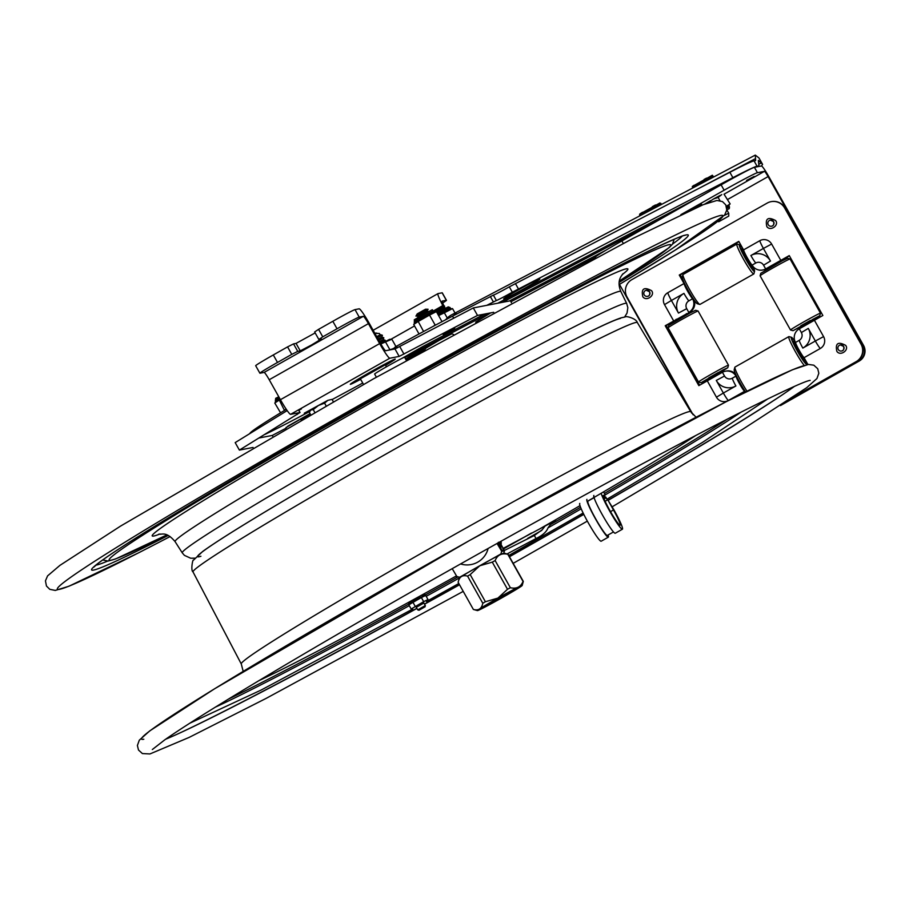 <?xml version="1.0" encoding="UTF-8"?>
<svg xmlns="http://www.w3.org/2000/svg" width="909" height="909" viewBox="0 0 909 909"><rect width="100%" height="100%" fill="white"/><g stroke="black" fill="none" stroke-linecap="round" stroke-linejoin="round"><path stroke-width="1.36" d="M376.792 333.103L375.712 333.092A21.475 0.716 -29.3 0 0 374.883 333.364L379.337 333.467L380.087 334.807M300.879 419.742L310.367 414.174M285.176 428.946L287.96 426.082L310.071 413.652L285.96 427.594M426.81 311.412L428.105 309.253L425.537 309.196L417.22 313.878L415.958 316.071M428.059 309.23L415.924 316.048M426.798 311.435L418.458 316.093L417.401 317.866M426.798 311.412L428.866 311.435M443.285 308.231L444.569 306.049L442.024 306.015L433.604 310.844M444.569 306.049L434.138 311.719M443.285 308.253L436.525 311.889M406.38 360.43L404.596 357.248A17.18 0.568 150.7 0 0 389.336 365.157A17.18 0.568 150.7 0 0 374.622 374.065L376.394 377.201M378.076 339.057L381.894 337.159L382.394 335.251L380.485 334.66L376.678 336.569M382.382 335.239L377.349 337.773M379.473 341.557L383.291 339.659L383.803 337.75L378.746 340.261M383.291 339.659L385.189 340.227L380.155 342.761M780.467 405.573L859.232 361.032A11.453 11.397 -100.9 0 0 863.55 345.431L768.73 176.471A12.328 1.227 60.5 0 0 761.435 165.972L754.413 167.324A34.36 1.136 150.7 0 0 721.121 184.834L724.132 190.208A34.36 1.136 -29.3 0 1 757.424 172.699L764.446 171.335A6.158 0.614 60.5 0 1 768.094 176.585L727.643 199.469M789.069 256.031A1.375 1.363 -100.9 0 0 788.967 256.088L778.695 262.11M676.705 319.741L667.331 324.877A1.375 1.363 -100.9 0 0 666.808 326.751L699.089 384.257A1.375 1.363 -100.9 0 0 700.066 384.939M738.619 241.828A1.375 1.363 -100.9 0 0 738.517 241.874L681.364 274.188A1.375 1.363 -100.9 0 0 680.852 276.063L682.886 279.699M783.251 403.755L858.596 361.146A11.453 11.397 -100.9 0 0 862.914 345.556L768.094 176.585M680.875 214.672L724.132 190.208M746.562 180.414L754.152 176.448L746.562 180.414M689.59 210.627L701.521 204.116L694.056 208.604M623.267 243.362L621.904 240.942A34.36 1.136 150.7 0 0 595.463 257.088L595.781 257.645M619.461 284.381L691.715 413.141M621.904 240.942L721.121 184.834M745.005 392.199L744.528 391.347A9.158 0.909 -119.5 0 1 739.608 383.882A9.158 0.909 -119.5 0 1 735.983 376.133L736.267 376.076A10.022 9.965 -100.9 0 0 725.689 371.145A10.022 9.965 79.1 0 1 736.267 376.076L737.381 378.042A6.465 0.636 -119.5 0 1 737.506 378.087M743.767 389.143A6.465 0.636 -119.5 0 1 743.698 389.302L743.698 389.302A6.42 0.636 60.5 0 1 739.881 383.803A6.42 0.636 60.5 0 1 737.392 378.087L736.495 376.031M822.634 315.093A1.375 1.363 79.1 0 1 822.338 315.787M778.559 261.872L788.342 256.213A1.375 1.363 79.1 0 1 789.557 256.156M768.571 267.485L789.285 255.668M768.707 267.723L764.219 269.7A10.022 9.965 79.1 0 1 763.594 269.848L762.958 269.962A10.022 9.965 -100.9 0 0 765.969 268.859A10.022 9.965 79.1 0 1 762.958 269.962L762.674 270.018A10.022 9.965 -100.9 0 0 765.662 268.928L789.251 255.588L822.861 315.491L814.419 320.275L823.577 336.603A8.738 8.692 79.1 0 1 820.282 348.499L804.056 357.68L807.896 364.509M684.852 285.801L685.431 285.471L680.216 276.188A1.375 1.363 79.1 0 1 680.739 274.313L737.881 241.999A1.375 1.363 79.1 0 1 739.108 241.942M691.817 296.573A6.465 0.636 -119.5 0 1 691.749 296.732L692.851 298.697A10.022 9.965 79.1 0 1 689.067 312.344A10.022 9.965 -100.9 0 0 692.851 298.697L693.147 298.641M744.528 391.347L728.291 400.517A8.738 8.692 79.1 0 1 716.451 397.188L707.293 380.848L698.839 385.632L665.229 325.729L686.568 313.9M676.58 319.502L675.807 319.57M699.839 385.064A1.375 1.363 79.1 0 1 698.453 384.382L666.183 326.876A1.375 1.363 79.1 0 1 666.695 325.002L675.921 319.786M694.385 300.459L694.442 300.97A10.022 9.965 79.1 0 1 691.76 310.685L686.704 314.139M735.983 376.133L735.983 376.11A10.022 9.965 -100.9 0 0 725.405 371.202L726.325 371.02A10.022 9.965 79.1 0 1 735.37 373.883L735.586 374.065M708.815 377.837L718.269 372.508M708.918 378.019L718.36 372.679M720.246 371.69L726.984 368.134L720.246 371.69M719.508 372.61L723.496 370.486L719.61 372.781M708.554 378.712L701.816 382.269L708.554 378.712M690.476 312.719L695.567 310.287L698.055 310.992A17.18 0.568 -29.3 0 1 698.078 311.003A17.18 0.568 -29.3 0 0 692.363 313.707A17.18 0.568 -29.3 0 0 676.648 322.434A17.18 0.568 -29.3 0 0 668.104 327.797A17.18 0.568 -29.3 0 1 668.104 327.797L668.808 325.308L690.476 312.719M709.634 378.417L701.032 382.723L698.532 382.03A17.18 0.568 -29.3 0 1 698.521 382.019A17.18 0.568 -29.3 0 1 706.838 376.758A17.18 0.568 -29.3 0 1 722.78 367.895A17.18 0.568 -29.3 0 1 728.484 365.191A17.18 0.568 -29.3 0 1 728.484 365.213L698.078 311.003M701.032 382.723L722.689 370.099L727.779 367.713L719.621 372.815M709.452 378.087L719.439 372.485M709.622 378.383L707.588 379.485L709.554 378.269M742.426 248.225L743.869 251.554A9.192 0.909 60.5 0 0 742.403 250.111A9.192 0.909 60.5 0 0 742.744 251.77L740.54 248.589A14.43 1.432 60.5 0 1 739.824 245.544A14.43 1.432 60.5 0 1 742.426 248.225L740.892 249.1M748.834 263.008L750.277 266.337A14.43 1.432 60.5 0 1 741.289 250.327L743.505 253.509A9.192 0.909 60.5 0 0 748.834 263.008L748.323 263.292M750.777 266.485L751.448 266.11A9.192 0.909 60.5 0 1 749.982 264.667L751.425 267.996A14.43 1.432 60.5 0 0 754.027 270.677A14.43 1.432 60.5 0 0 753.311 267.632L751.788 268.496M742.835 248.589A15.351 1.523 60.5 0 0 742.733 248.441A15.351 1.523 60.5 0 0 739.54 244.737L737.074 244.044A17.18 1.704 60.5 0 0 736.881 244.055L683.023 274.507A17.18 1.704 60.5 0 0 682.92 274.666L682.25 277.143A15.351 1.523 60.5 0 0 686 286.369A15.351 1.523 60.5 0 0 694.09 300.038A15.351 1.523 60.5 0 0 697.283 303.731L699.748 304.435A17.18 1.704 60.5 0 0 699.941 304.424L753.8 273.961A17.18 1.704 60.5 0 0 753.902 273.802L754.572 271.325A15.351 1.523 60.5 0 0 752.857 266.235M682.92 274.666A17.18 1.704 60.5 0 0 687.124 284.994A17.18 1.704 60.5 0 0 696.18 300.3A17.18 1.704 60.5 0 0 699.748 304.435M739.54 244.737A15.351 1.523 60.5 0 0 742.392 252.861A15.351 1.523 60.5 0 0 751.118 267.791A15.351 1.523 60.5 0 0 754.572 271.325M752.482 265.712A14.43 1.432 60.5 0 1 752.561 265.894L751.698 264.655M744.357 252.986A6.443 0.636 60.5 0 0 744.573 254.986A6.443 0.636 60.5 0 0 748.686 262.167A6.443 0.636 60.5 0 0 750.005 262.951M751.448 266.11A9.192 0.909 60.5 0 0 751.107 264.451L753.311 267.632M736.881 244.055A17.18 1.704 60.5 0 0 740.608 253.827A17.18 1.704 60.5 0 0 750.027 269.837A17.18 1.704 60.5 0 0 753.8 273.961M752.073 268.337A17.18 1.704 60.5 0 0 751.277 266.621M742.074 250.305A17.18 1.704 60.5 0 0 741.165 248.941M750.925 266.826L752.243 266.087M794.375 340.795L795.818 344.125A9.192 0.909 60.5 0 0 794.352 342.682A9.192 0.909 60.5 0 0 794.693 344.341L792.489 341.159A14.43 1.432 60.5 0 1 791.773 338.114A14.43 1.432 60.5 0 1 794.375 340.795L792.841 341.67M800.272 355.862L800.784 355.578L802.227 358.907A14.43 1.432 60.5 0 1 793.239 342.898L795.443 346.079L794.921 346.374M795.443 346.079A9.192 0.909 60.5 0 0 800.784 355.578M805.26 360.203A14.43 1.432 60.5 0 1 805.976 363.248A14.43 1.432 60.5 0 1 803.374 360.566L801.931 357.237A9.192 0.909 60.5 0 0 803.397 358.68A9.192 0.909 60.5 0 0 803.056 357.021L805.26 360.203L803.738 361.066M802.863 359.396L804.181 358.657M804.454 358.385L803.647 357.226M795.08 341.591A15.351 1.523 60.5 0 0 794.682 341.011A15.351 1.523 60.5 0 0 791.489 337.307L789.023 336.614A17.18 1.704 60.5 0 0 788.83 336.625L734.972 367.077A17.18 1.704 60.5 0 0 734.87 367.236L734.199 369.713A15.351 1.523 60.5 0 0 737.71 378.485A15.351 1.523 60.5 0 0 745.562 391.915M734.87 367.236A17.18 1.704 60.5 0 0 747.005 391.2M791.489 337.307A15.351 1.523 60.5 0 0 794.33 345.431A15.351 1.523 60.5 0 0 803.067 360.362A15.351 1.523 60.5 0 0 806.522 363.895A15.351 1.523 60.5 0 0 805.226 359.771M796.307 345.556A6.443 0.636 60.5 0 0 796.523 347.556A6.443 0.636 60.5 0 0 800.636 354.737A6.443 0.636 60.5 0 0 801.943 355.521M788.83 336.625A17.18 1.704 60.5 0 0 792.557 346.397A17.18 1.704 60.5 0 0 801.977 362.407A17.18 1.704 60.5 0 0 804.204 365.35M804.022 360.907A17.18 1.704 60.5 0 0 803.226 359.203M794.023 342.875A17.18 1.704 60.5 0 0 793.114 341.511M800.806 325.808L810.26 320.491M800.909 325.99L810.351 320.65M812.237 319.661L818.975 316.116L812.237 319.661M800.545 326.695L793.807 330.24L800.545 326.695M801.545 326.24L793.023 330.694L790.523 330.001A17.18 0.568 -29.3 0 1 790.512 329.99L760.094 275.791A17.18 0.568 -29.3 0 1 760.094 275.779L760.799 273.279L782.467 260.69L787.558 258.27L790.046 258.963A17.18 0.568 -29.3 0 1 790.069 258.974L820.475 313.173A17.18 0.568 -29.3 0 1 820.475 313.196L819.782 315.684L811.498 320.582M760.094 275.779A17.18 0.568 -29.3 0 1 768.639 270.405A17.18 0.568 -29.3 0 1 784.353 261.678A17.18 0.568 -29.3 0 1 790.046 258.963M790.512 329.99A17.18 0.568 -29.3 0 1 798.829 324.729A17.18 0.568 -29.3 0 1 814.771 315.866A17.18 0.568 -29.3 0 1 820.475 313.173M793.023 330.694L819.782 315.684M801.443 326.07L811.43 320.457M738.835 241.453L679.262 275.041L738.79 241.374L743.562 249.884L759.799 240.703A8.738 8.692 79.1 0 1 771.627 244.032L780.797 260.372M665.229 325.729L699.078 385.496M795.511 342.454L799.216 340.352A5.727 5.693 -100.9 0 0 801.374 332.558L799.284 328.831A10.022 9.965 -100.9 0 0 795.511 342.454L795.511 342.466A9.158 0.909 60.5 0 0 799.136 350.215A9.158 0.909 60.5 0 0 804.056 357.68M692.578 298.766L688.874 300.868A5.727 5.693 -100.9 0 0 686.715 308.662L688.806 312.389A10.022 9.965 -100.9 0 0 692.578 298.766L692.851 298.697M725.405 371.202A10.022 9.965 -100.9 0 0 722.416 372.292L724.518 376.019A5.727 5.693 -100.9 0 0 732.279 378.212L735.983 376.11M765.662 268.928L763.571 265.201A5.727 5.693 -100.9 0 0 755.811 263.008L752.107 265.11A10.022 9.965 -100.9 0 0 762.674 270.018M814.419 320.275L799.295 328.819M673.671 320.945L664.513 304.617A8.738 8.692 79.1 0 1 667.797 292.721L684.034 283.54L679.262 275.041M743.562 249.884A9.158 0.909 60.5 0 0 747.164 257.599A9.158 0.909 60.5 0 0 752.095 265.087M693.101 414.765L627.062 297.073A12.828 12.76 79.1 0 1 631.891 279.608L767.219 203.071A12.828 12.76 79.1 0 1 784.615 207.968L861.028 344.147A12.828 12.76 79.1 0 1 856.198 361.612L792.568 397.597M791.569 398.267L856.471 361.566A12.828 12.76 -100.9 0 0 861.312 344.091L784.887 207.911A12.828 12.76 -100.9 0 0 771.343 201.605L771.071 201.662M692.567 298.754A9.158 0.909 -119.5 0 1 687.636 291.255A9.158 0.909 -119.5 0 1 684.034 283.54M722.405 372.304L707.293 380.848M770.332 220.103L773.616 221.637A3.113 3.102 79.1 0 1 771.514 226.227A3.113 3.102 79.1 0 1 767.878 223.75A3.113 3.102 79.1 0 1 773.616 221.637C774.116 224.489 773.411 226.011 771.514 226.227M840.359 344.909L843.643 346.431A3.113 3.102 79.1 0 1 841.541 351.022A3.113 3.102 79.1 0 1 837.916 348.556A3.113 3.102 79.1 0 1 843.654 346.443C844.154 349.283 843.45 350.817 841.541 351.022M646.31 290.244L649.594 291.778A3.113 3.102 79.1 0 1 647.492 296.357A3.113 3.102 79.1 0 1 643.856 293.891A3.113 3.102 79.1 0 1 649.605 291.778C650.094 294.63 649.401 296.152 647.492 296.357M724.041 194.196L730.154 203.946L726.371 206.241M721.757 194.583L718.144 197.435L719.939 200.65M729.359 204.343L730.154 203.946M718.144 197.435L713.395 199.037L720.144 195.39M713.395 199.037L707.713 202.923M704.68 204.105L710.588 200.616M639.572 215.967L639.731 214.081L659.911 202.991M652.412 209.218L651.764 208.081L641.061 214.263L639.731 214.081M641.459 214.978L641.061 214.263M661.479 204.445L660.832 203.309L651.764 208.081M659.514 203.127L660.832 203.309M726.655 207.252L729.041 206.184L729.484 206.979L729.234 208.672L726.791 209.82L728.723 213.206L724.337 215.41M728.757 216.092L718.678 221.762L728.757 216.092M713.076 177.312L712.326 175.244L713.701 176.971M702.634 182.8L702.032 181.72L692.476 187.356L692.34 186.515M692.817 187.958L692.476 187.356M692.374 186.436L712.326 175.244L712.406 176.119L702.032 181.72M200.912 556.251A243.305 8.067 -29.3 0 1 378.383 446.012A243.305 8.067 -29.3 0 1 620.495 318.4M504.12 550.581L534.322 535.492L542.253 529.731L545.048 526.038M502.711 548.627L539.105 529.243A28.861 0.954 -29.3 0 1 555.91 520.834A28.861 0.954 -29.3 0 1 550.32 524.675L548.002 527.879C546.582 531.822 542.593 535.367 536.026 538.537L507.029 553.967M583.748 514.255A376.19 12.476 -29.3 0 1 516.994 552.32A376.19 12.476 -29.3 0 1 509.392 556.615M459.443 584.646A376.19 12.476 -29.3 0 1 424.469 604.076M416.845 608.28A376.19 12.476 -29.3 0 1 178.255 733.722M783.149 394.267A376.19 12.476 -29.3 0 1 608.416 500.018M457.341 576.647A28.861 0.954 -29.3 0 1 456.352 576.92A28.861 0.954 -29.3 0 1 456.807 576.431M419.776 597.588L420.674 597.315M413.084 601.576L413.811 600.929M583.805 514.38A373.451 12.385 -29.3 0 1 516.823 552.581A373.451 12.385 -29.3 0 1 509.46 556.74M459.522 584.771A373.451 12.385 -29.3 0 1 424.537 604.201M416.924 608.416A373.451 12.385 -29.3 0 1 165.62 739.244M794.443 386.37A373.451 12.385 -29.3 0 1 608.485 500.143M603.542 491.894L605.28 494.996L603.337 495.382A17.135 1.704 60.5 0 0 603.281 495.394A17.135 1.704 60.5 0 0 610.234 511.142A17.135 1.704 60.5 0 0 620.143 525.22A17.135 1.704 60.5 0 0 613.473 509.972L607.757 499.791L605.121 501.279M607.757 499.791L613.95 509.881A21.714 2.159 -119.5 0 1 622.404 529.208A21.714 2.159 -119.5 0 1 611.996 515.096A21.714 2.159 -119.5 0 1 601.133 493.303M605.28 494.996L603.19 496.178M608.11 534.981A21.714 2.159 -119.5 0 1 608.314 537.174A21.714 2.159 -119.5 0 1 595.747 519.334A21.714 2.159 -119.5 0 1 586.941 499.382M608.314 537.174L601.167 541.219A21.714 2.159 -119.5 0 1 588.6 523.379A21.714 2.159 -119.5 0 1 579.794 503.416M587.987 501.109A19.703 1.954 60.5 0 0 587.93 501.132A19.703 1.954 60.5 0 0 595.918 519.244A19.703 1.954 60.5 0 0 607.326 535.424L613.484 531.947M622.404 529.208L615.257 533.253A21.714 2.159 -119.5 0 1 602.69 515.414A21.714 2.159 -119.5 0 1 593.884 495.45M605.258 497.2L604.724 496.246L603.269 496.53M604.428 497.632L603.656 497.78M423.787 602.86L416.197 607.121M423.889 603.042L416.288 607.303M189.833 723.2L261.201 690.022L412.777 609.019L411.163 608.996L423.674 601.656L421.378 597.554L411.232 603.371L410.607 602.667M412.572 602.531L412.129 601.747L410.891 602.44L411.027 603.428M408.596 604.076L409.005 604.815M415.254 606.383L412.959 602.281M423.674 601.656L428.003 599.542L427.196 600.929M428.003 599.542L425.707 595.452L421.378 597.554M411.391 603.281L408.868 604.894L411.163 608.996M420.026 598.292L419.697 597.452L418.685 597.974L417.708 598.554L418.163 599.349L419.14 598.77L418.685 597.974M419.117 597.747L420.151 598.247L419.697 597.452M418.163 599.349L417.72 598.554L414.72 600.201L415.163 600.997L416.163 600.474L415.72 599.679L416.163 600.474M413.731 600.792L414.743 601.247L414.299 600.44L414.277 601.519M424.219 596.156L425.389 595.52L424.935 594.725L423.764 595.361L424.048 596.259M425.389 595.52L425.06 594.668L425.071 595.759M423.174 595.702L424.139 596.202M423.026 596.747L423.128 595.611L421.571 596.986M422.015 597.247L423.026 596.679L422.583 595.884M423.128 595.611L423.571 596.406M411.334 603.235L412.356 602.667M410.425 602.86L410.334 603.951L409.811 603.19L408.527 603.951L408.982 604.758L408.55 603.94M408.652 603.86L409.107 604.655L410.266 603.985M409.993 603.337L410.323 603.951M423.867 595.554L424.208 596.168M605.769 497.087L606.212 497.893L605.405 497.257M603.746 498.018L604.076 498.882M605.303 497.178L605.803 497.962L605.144 497.246L603.928 497.916L604.383 498.711L605.587 498.041L605.144 497.246M605.803 497.962L604.224 498.802M607.36 500.007L606.144 497.837L605.405 498.212M424.401 607.144L419.004 610.246L424.401 607.144M424.992 606.894L425.344 605.633L424.583 605.962L417.754 609.894L419.004 610.246M445.626 319.775A20.623 20.623 0 0 1 451.875 314.707A20.623 13.056 62.3 0 1 457.136 313.775M761.606 166.006L762.492 164.279L761.31 162.961L758.913 164.222M759.095 158.166L762.606 164.438L759.208 158.439M758.924 157.927L755.299 155.098L755.515 158.598L700.884 187.322M754.05 160.848A91.639 3.034 150.7 0 0 729.87 172.29L509.313 286.846L512.324 292.221L732.881 177.664A91.639 3.034 -29.3 0 1 757.061 166.222L754.05 160.848L755.629 160.541L755.515 158.598M360.646 379.314A25.77 0.852 -29.3 0 1 358.873 380.257A25.77 0.852 -29.3 0 1 350.306 384.302A25.77 0.852 -29.3 0 1 372.36 370.952A25.77 0.852 -29.3 0 1 395.256 359.078A25.77 0.852 -29.3 0 1 385.621 365.304M486.758 305.344L496.371 300.493L493.36 295.118L452.557 316.15A137.452 4.556 150.7 0 0 395.506 346.795M493.36 295.118A20.043 0.659 150.7 0 0 509.313 286.846M286.301 409.345A137.452 4.556 150.7 0 0 249.884 433.559M298.811 410.3A137.452 4.556 150.7 0 0 301.424 408.914L298.754 410.198M309.594 411.538L307.833 412.481A137.452 4.556 -29.3 0 1 264.61 434.559M362.725 383.03A20.043 0.659 -29.3 0 0 358.26 385.518L332.126 399.551M423.662 350.829L406.209 360.123M484.508 314.071L422.696 346.59L401.948 358.373M404.789 357.589L489.235 313.162M445.921 332.035L477.577 315.412M761.31 162.961L758.345 160.45L758.935 165.847L757.061 166.222M512.324 292.221A20.043 0.659 -29.3 0 1 496.371 300.493M318.127 405.653L304.288 413.209L318.286 405.55M298.777 410.243L301.436 408.914M446.228 333.444L454.727 328.206L446.228 333.444M504.984 298.686L503.802 298.913A20.043 0.659 -29.3 0 1 503.688 298.902A20.043 0.659 -29.3 0 1 519.971 288.994A20.043 0.659 -29.3 0 1 538.537 279.268L539.707 279.04A20.043 0.659 -29.3 0 1 539.832 279.052A20.043 0.659 -29.3 0 1 523.539 288.948A20.043 0.659 -29.3 0 1 504.984 298.686L504.654 298.095M405.584 359.021A20.043 0.659 -29.3 0 1 417.651 351.953L427.594 346.329A20.043 0.659 -29.3 0 1 447.001 336.114M424.117 349.829L421.776 351.158A20.043 0.659 -29.3 0 1 405.982 359.725M423.571 331.501L418.208 321.479L414.254 324.104L414.334 321.434L433.513 310.673L433.957 311.469L414.777 322.229M414.254 324.104L413.697 324.468L419.026 333.955M423.685 331.24L424.378 331.069M433.775 326.036L435.025 324.831L429.548 315.071L419.708 320.627M419.594 320.695L418.208 321.479M441.376 322.002L441.865 321.4L436.388 311.639L430.457 314.616M435.025 324.831L436.172 324.763M430.389 314.65L429.548 315.071M447.273 318.002L444.353 312.798L438.592 315.571M455.034 313.048L452.523 308.571L445.433 312.242M445.353 312.287L444.353 312.798M284.472 410.448L279.302 400.04L275.347 402.653L275.427 399.994L279.211 397.528M275.347 402.653L274.791 403.028L280.563 412.788M284.778 409.8L286.13 409.448M280.302 399.471L279.302 400.04M394.938 347.59L395.835 346.34L394.449 347.829M392.097 349.033L388.711 350.135M380.814 343.943L391.836 339.216L395.835 346.34M380.769 343.863L389.597 339.341L391.836 339.216M385.655 342.182L389.654 349.306M390.745 349.749L396.892 346.795L397.46 347.806M324.593 403.142L318.434 405.471L327.785 400.38L324.593 403.142L326.001 405.653M318.389 405.494L313.241 409.595L310.776 410.039L318.434 405.471M314.639 412.107L313.241 409.595M332.024 399.369L327.819 400.358L332.024 399.369L333.239 401.539M309.844 411.073L310.764 410.05L309.299 412.277L310.526 414.459M355.021 309.617A22.907 0.761 150.7 0 0 332.83 321.286L337.034 328.774A22.907 0.761 -29.3 0 1 359.225 317.105L355.021 309.617L359.146 308.821A17.18 1.704 60.5 0 1 369.315 323.456L380.519 343.42A8.59 0.852 -119.5 0 0 385.609 350.738L394.983 348.931L399.187 356.419L477.509 315.423L493.712 312.298M318.57 329.353L314.628 331.967L318.832 339.455L322.763 336.841L318.57 329.353L332.83 321.286M322.763 336.841L337.034 328.774M318.832 339.455L321.411 338.977L311.526 344.988L300.254 350.885L297.743 351.374L293.539 343.886L296.05 343.397L315.162 332.921M359.225 317.105L363.35 316.309A8.59 0.852 60.5 0 1 368.429 323.627L269.223 379.735A8.59 0.852 60.5 0 0 264.133 372.417L260.008 373.213A22.907 0.761 -29.3 0 1 259.883 373.201A22.907 0.761 -29.3 0 1 277.506 362.441L273.302 354.953L287.562 346.886L291.766 354.374L297.743 351.374M277.506 362.441L291.766 354.374M293.539 343.886L287.562 346.886M273.302 354.953A22.907 0.761 150.7 0 0 255.679 365.713L259.883 373.201M444.081 306.038A8.59 0.852 -119.5 0 1 442.183 301.095A8.59 0.852 -119.5 0 1 442.217 301.084L446.33 300.288A22.907 0.761 -29.3 0 1 446.467 300.3L442.263 292.812A22.907 0.761 150.7 0 0 442.126 292.8L438.013 293.596A17.18 1.704 -119.5 0 0 437.956 293.618L373.144 330.274L437.911 293.652M446.467 300.3A22.907 0.761 -29.3 0 1 442.638 302.97M445.262 308.253A8.59 0.852 -119.5 0 1 444.319 306.503M269.223 379.735L280.427 399.699A17.18 1.704 -119.5 0 0 290.596 414.334L299.97 412.527L298.482 409.868M368.429 323.627L379.644 343.591L280.427 399.699M253.054 447.455L239.385 450.091L299.97 412.527M287.164 410.595L235.181 442.603L239.385 450.091M259.02 438.002L272.268 435.445L272.655 436.138M272.268 435.445L285.165 428.662M511.437 302.663L510.381 300.788L473.305 307.935L394.983 348.931M475.646 322.161L490.746 312.878M385.325 364.782L360.35 378.792M451.057 330.206L443.194 334.66L451.057 330.206M473.305 307.935L477.509 315.423M444.274 308.242A17.18 1.704 -119.5 0 1 443.797 307.378M443.069 306.026A17.18 1.704 -119.5 0 1 437.956 293.618M399.187 356.419L389.813 358.226A17.18 1.704 -119.5 0 1 379.644 343.591M389.813 358.226L290.596 414.334M501.666 597.952A25.645 0.852 150.7 0 0 522.164 585.51A25.645 0.852 150.7 0 0 497.927 598.099A25.645 0.852 150.7 0 0 477.452 610.598A25.645 0.852 150.7 0 0 501.666 597.952M482.27 607.916A20.157 0.67 150.7 0 0 500.995 598.122A20.157 0.67 150.7 0 0 517.357 588.146A20.157 0.67 150.7 0 0 499.473 597.44A20.157 0.67 150.7 0 0 482.213 607.871A20.157 0.67 150.7 0 0 482.27 607.916M511.79 590.748A19.191 0.636 -29.3 0 1 487.326 604.474M495.144 560.58L510.369 587.725C516.551 589.112 520.777 587.009 523.039 581.419L507.813 554.274C501.632 552.888 497.405 554.99 495.144 560.58A28.633 0.954 -29.3 0 0 492.28 562.137L479.782 565.762L470.169 574.602L485.406 601.735L497.927 598.088L507.506 589.271L492.28 562.137M510.369 587.725A28.633 0.954 150.7 0 0 507.506 589.271M485.406 601.735A28.633 0.954 150.7 0 0 482.804 603.281L467.567 576.136C462.465 574.704 459.318 576.76 458.136 582.305L473.362 609.439C478.464 610.871 481.611 608.814 482.804 603.281M507.813 554.274A28.633 0.954 -29.3 0 1 508.051 554.251L523.311 581.408L522.164 585.51M508.051 554.251A28.633 0.954 -29.3 0 1 508.074 554.263L503.984 553.115A25.645 0.852 -29.3 0 0 479.782 565.75A25.645 0.852 -29.3 0 0 459.272 578.204L458.136 582.305M467.567 576.136A28.633 0.954 -29.3 0 1 470.169 574.602M501.87 553.933L500.882 553.967A35.053 34.962 -92.3 0 0 501.654 551.218L504.393 551.115A35.053 34.962 87.7 0 1 503.859 553.115M452.216 568.648L456.841 576.488A35.053 34.962 -92.3 0 0 459.59 577.26L460.477 577.226M460.568 563.932A21.759 21.702 -92.3 0 0 488.122 548.468M500.882 553.967L459.59 577.26M497.064 543.468L501.654 551.218M501.154 544.684A28.633 28.565 -92.3 0 0 501.154 541.196L501.154 541.185M504.393 551.115L503.961 550.263M500.7 543.877L499.723 541.98M499.825 544.321L500.143 544.9L499.757 544.321M499.598 544.843L500.166 545.695L499.757 544.355M500.098 546.048L499.973 544.582M499.62 544.434L500.393 545.605L499.677 544.321M498.041 542.923L498.621 543.65L498.075 542.9M500.7 548.093L500.223 546.809L500.893 547.979M500.393 547.082L501.041 548.104L500.529 547.07M498.734 542.957L499.439 543.764L498.655 542.241M498.859 543.23L499.473 544.434M499.575 544.855L500.291 545.934M498.621 543.65L497.848 543.037M498.996 544.616L499.371 545.264M500.211 546.479L499.632 545.707L499.995 546.593M499.859 546.593L499.609 545.707M499.598 543.071L499.234 542.423M502.086 546.593L501.382 546.718L499.393 543.173M499.655 542.014L504.165 550.161L501.791 550.252L497.712 543.105M497.314 543.332L501.393 550.479L503.756 550.377M499.882 543.127L501.223 545.968M499.189 544.252L498.734 543.309M498.666 543.003L498.325 542.355M498.405 542.389L498.677 543.003M862.914 345.556L863.55 345.431M858.596 361.146L859.232 361.032M724.064 194.185L764.446 171.335M757.424 172.699L754.413 167.324M788.342 256.213L788.967 256.088M765.673 268.916L766.912 268.678M737.881 241.999L738.517 241.874M680.739 274.313L681.364 274.188M680.216 276.188L680.852 276.063M666.695 325.002L667.331 324.877M689.067 312.344L690.022 312.162M666.183 326.876L666.808 326.751M698.453 384.382L699.089 384.257M683.943 293.38A14.464 14.385 -100.9 0 0 678.489 313.071L671.41 300.47L683.943 293.38A9.158 0.909 -119.5 0 0 688.874 300.868M686.715 308.662L678.489 313.071M820.282 348.499A9.158 0.909 -119.5 0 1 815.35 341.011L802.829 348.09A14.464 14.385 -100.9 0 0 808.283 328.41L815.35 341.011L823.577 336.603M801.374 332.558L808.283 328.41M799.216 340.352A9.158 0.909 60.5 0 0 802.829 348.09M716.451 397.188L723.359 393.04L716.292 380.428A14.464 14.385 -100.9 0 0 735.892 385.95L723.359 393.04A9.158 0.909 -119.5 0 0 728.291 400.517M667.797 292.721A9.158 0.909 60.5 0 0 671.41 300.47L664.513 304.617M771.627 244.032L763.412 248.441L770.48 261.042A14.464 14.385 -100.9 0 0 750.879 255.52L763.412 248.441A9.158 0.909 60.5 0 1 759.799 240.703M755.811 263.008A9.158 0.909 -119.5 0 1 750.879 255.52M763.571 265.201L770.48 261.042M732.279 378.212A9.158 0.909 60.5 0 0 735.892 385.95M724.518 376.019L716.292 380.428M729.484 206.979L726.802 208.206M637.357 322.593C636.175 318.207 625.29 315.707 625.142 316.946L621.324 317.786C615.211 319.718 604.383 324.536 588.839 332.239C550.24 351.374 496.825 379.894 428.594 417.799C379.167 445.33 333.66 471.328 292.084 495.814C246.987 522.402 217.194 540.957 202.684 551.456L193.458 560.183C192.856 558.501 190.47 570.432 193.026 571.943A254.759 8.442 -29.3 0 1 400.13 446.058A254.759 8.442 -29.3 0 1 635.857 322.49A254.759 8.442 -29.3 0 1 637.357 322.593L690.76 411.72A257.713 8.545 -29.3 0 0 689.238 411.607A257.713 8.545 -29.3 0 0 450.773 536.617A257.713 8.545 -29.3 0 0 241.271 663.956L243.192 671.387M534.322 535.492L536.026 538.537M459.931 577.613A324.774 10.772 -29.3 0 1 426.207 596.338M409.289 605.655A324.774 10.772 -29.3 0 1 215.388 707.134M741.108 412.118A324.774 10.772 -29.3 0 1 605.212 494.871M581.203 508.801A324.774 10.772 -29.3 0 1 548.002 527.879M457.977 576.84A322.161 10.681 -29.3 0 1 425.264 594.997M421.56 597.043A322.161 10.681 -29.3 0 1 420.765 597.474M413.141 601.678A322.161 10.681 -29.3 0 1 412.345 602.122M408.63 604.155A322.161 10.681 -29.3 0 1 228.648 698.976M727.234 419.185A322.161 10.681 -29.3 0 1 604.405 493.439M580.578 507.267A322.161 10.681 -29.3 0 1 550.32 524.675M456.477 575.874A275.007 9.113 -29.3 0 1 258.883 680.671M695.851 435.456A275.007 9.113 -29.3 0 1 587.112 501.507M579.999 505.643A275.007 9.113 -29.3 0 1 539.105 529.243M143.815 739.233A381.439 12.646 -29.3 0 1 434.9 560.012A381.439 12.646 -29.3 0 1 804.579 365.554M541.696 530.436A337.205 11.181 -29.3 0 1 527.686 538.412M531.56 533.015A342.216 11.351 -29.3 0 1 509.347 545.605A342.216 11.351 -29.3 0 1 503.518 548.9L531.504 533.038M170.074 536.583L139.054 552.604L69.016 586.203L55.29 590.43L49.768 589.316L46.461 586.021L45.45 580.862L47.575 575.886L59.937 565.364L120.647 526.038L373.338 378.917L633.096 238.328L703.168 204.707L716.928 200.469L722.462 201.582L725.768 204.877L726.78 210.024L724.655 215.001L675.467 249.952L619.131 284.585A381.439 12.646 150.7 0 0 503.052 325.467A381.439 12.646 150.7 0 0 59.653 589.282A381.439 12.646 150.7 0 0 170.063 536.571M619.222 282.335A342.216 11.351 150.7 0 0 474.998 342.352A342.216 11.351 150.7 0 0 93.627 570.068A342.216 11.351 150.7 0 0 168.12 535.492M95.956 565.125A337.205 11.181 150.7 0 0 96.524 565.034A337.205 11.181 150.7 0 0 107.626 561.092M672.592 244.044A337.205 11.181 150.7 0 0 682.114 236.181M673.989 239.351L673.955 239.942A327.172 10.851 150.7 0 0 673.58 239.522M619.427 280.961A322.161 10.681 150.7 0 0 459.238 351.794A322.161 10.681 150.7 0 0 110.989 560.239A322.161 10.681 150.7 0 0 166.836 534.947L115.727 558.887L108.205 561.046L103.41 560.126M622.188 274.609A272.723 9.045 150.7 0 0 402.13 385.302A272.723 9.045 150.7 0 0 153.814 536.026A272.723 9.045 150.7 0 0 159.984 533.981M623.017 273.632C622.915 274.768 615.893 279.37 620.836 291.494A255.565 8.476 150.7 0 0 619.313 291.369A255.565 8.476 150.7 0 0 382.519 415.515A255.565 8.476 150.7 0 0 175.096 541.639C166.199 531.038 162.063 534.776 158.711 534.185M624.619 317.014L627.04 313.06L627.835 307.685L626.687 303.492A254.804 8.442 150.7 0 0 625.165 303.356A254.804 8.442 150.7 0 0 389.086 427.128A254.804 8.442 150.7 0 0 182.277 552.877L175.096 541.639M613.473 509.972L610.518 511.642M729.87 172.29L732.881 177.664M518.425 288.914L515.414 283.54M490.349 296.55L493.36 301.913M452.557 316.15L453.727 318.241M510.926 301.754L595.554 257.236M605.905 250.225L509.426 300.97M502.507 302.299L658.65 220.16M758.879 165.87L757.106 166.802M698.453 197.651L497.78 303.22L698.157 197.821M414.913 319.57L431.582 310.139L414.913 319.57M414.402 321.445L414.334 321.434C415.129 318.514 410.788 322.059 423.73 314.219C436.945 307.549 430.071 310.139 433.513 310.673M451.887 308.946L450.444 308.287L438.149 314.787M437.354 313.355L437.059 312.832L448.251 306.867L449.989 307.492L437.706 313.98M279.654 398.335L275.87 400.789M275.495 399.994L275.677 398.301L278.79 396.801M296.05 343.397L300.254 350.885M363.35 316.309L264.133 372.417M442.126 292.8L446.33 300.288M296.618 413.175L297.323 414.424M403.971 354.101L399.778 346.613M414.527 325.945L391.029 339.239M424.105 350.579L426.014 348.067L439.263 340.307L451.762 333.842L453.421 334.376M418.447 316.105L415.936 316.082M443.274 308.231L445.342 308.253M381.894 337.159L383.791 337.739M384.825 341.659L385.2 340.25M720.019 373.508L719.349 372.315M686.954 314.605L686.397 313.605M710.031 379.121L709.361 377.917M676.966 320.207L676.41 319.218M744.676 252.804L743.857 253.27M685.852 286.074L685.147 286.471M750.323 262.769L749.493 263.235M691.488 296.039L690.795 296.436M812.01 321.491L811.339 320.286M778.945 262.576L778.456 261.701M802.022 327.092L801.352 325.899M768.957 268.178L768.469 267.314M796.625 345.375L795.795 345.84M802.272 355.339L801.443 355.805M698.521 382.019L668.104 327.819M727.779 367.713L728.484 365.213M741.824 250.441L742.403 250.111M793.773 343.011L794.352 342.682M802.727 359.055L803.397 358.68M806.522 363.895L806.272 364.804M775.57 220.535C767.991 216.512 765.071 218.524 766.832 226.602C770.4 231.761 779.502 225.091 775.57 220.535M845.609 345.34C838.018 341.307 835.11 343.329 836.871 351.408C840.439 356.567 849.529 349.897 845.609 345.34M651.548 290.675C643.97 286.642 641.061 288.664 642.811 296.743C646.379 301.902 655.48 295.232 651.548 290.675M729.223 204.616L729.041 206.184M655.491 204.968L652.332 206.673M642.527 212.274L640.3 213.672M728.768 216.103L728.723 213.206M718.678 221.762L717.94 221.285M706.554 178.119L704.089 179.459M693.976 185.322L692.976 185.981M193.026 571.943L241.271 663.956M696.101 417.231L690.76 411.72M768.128 398.676L702.634 442.308L606.928 499.246M583.146 513.028L508.767 555.49M426.378 601.519L458.818 583.521M587.339 521.118L513.176 563.353M463.226 591.384L266.223 698.339L189.163 737.392L149.94 753.947L142.383 753.561L138.498 750.027L137.395 745.494L139.293 740.199L149.746 730.893L214.422 688.886L469.226 540.673L726.302 401.642L792.353 369.804L808.419 364.441L813.816 365.191L817.714 368.724L818.827 373.247L816.941 378.542L806.737 387.666L742.483 429.457L612.2 506.779M152.348 749.516L164.87 739.767C180.527 728.802 206.866 712.122 243.851 689.726C311.355 648.969 392.745 601.906 487.997 548.536C588.68 492.167 687.261 439.115 747.3 408.993C784.887 390.325 805.84 380.791 810.158 380.382L810.112 380.394M684.954 235.397L684.954 235.397C684.5 234.477 669.603 241.055 640.266 255.134C546.173 301.118 311.526 431.468 187.004 506.677C139.997 534.969 110.262 553.956 97.797 563.625L93.809 567.136M619.427 280.972L669.183 247.612L672.444 244.248L673.955 239.942M626.687 303.492L620.836 291.494M182.277 552.877L184.413 555.365L190.708 558.228L194.901 558.16M594.077 497.643L587.93 501.132M410.368 602.769L410.823 603.565M413.004 601.428L413.356 602.065M416.163 607.064L417.754 609.894M420.594 597.168L420.947 597.804M423.753 602.803L425.344 605.633M386.45 366.793L385.223 364.6M363.52 384.439L360.248 378.61M451.875 314.707L755.299 155.098M757.14 166.802L758.935 165.847M509.472 300.959L605.735 250.316M435.411 312.128L433.957 311.469M450.444 308.287L449.989 307.492M298.55 409.834L300.061 412.527M477.452 610.598L473.384 609.462"/></g></svg>
